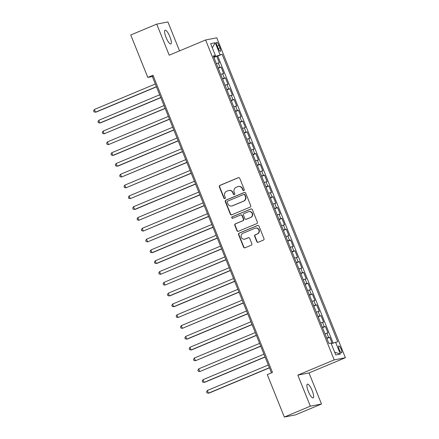 <?xml version="1.0" encoding="UTF-8"?>
<svg xmlns="http://www.w3.org/2000/svg" width="439" height="439" viewBox="0 0 439 439"><rect width="100%" height="100%" fill="white"/><g stroke="black" fill="none" stroke-linecap="round" stroke-linejoin="round"><path stroke-width="0.66" d="M243.859 190.63A0.801 0.774 -101 0 0 244.276 189.588L239.743 178.316A1.147 1.103 -101 0 0 238.3 177.685L219.934 185.362A1.147 1.103 -101 0 0 219.341 186.849L223.874 198.126A0.801 0.774 -101 0 0 224.883 198.565A0.801 0.774 -101 0 0 225.3 197.528L224.713 196.068A3.666 3.534 -101 0 1 226.612 191.305L228.143 190.669A3.666 3.534 -101 0 1 232.774 192.699L233.361 194.153A0.801 0.774 -101 0 0 234.371 194.598A0.801 0.774 -101 0 0 234.788 193.561L234.201 192.101A3.666 3.534 -101 0 1 236.1 187.338L237.631 186.701A3.666 3.534 -101 0 1 242.262 188.726L242.849 190.186A0.801 0.774 -101 0 0 243.859 190.63A0.801 0.774 -101 0 1 243.151 190.131L242.849 190.186M312.195 390.672A7.463 1.932 67.3 0 0 307.382 384.158A7.463 1.932 67.3 0 0 308.332 391.423A7.463 1.932 67.3 0 0 313.144 397.932A7.463 1.932 67.3 0 0 312.195 390.672M169.904 36.711A7.463 1.932 67.3 0 0 165.091 30.198A7.463 1.932 67.3 0 0 166.041 37.463A7.463 1.932 67.3 0 0 170.853 43.971A7.463 1.932 67.3 0 0 169.904 36.711M341.158 349.224A3.731 0.966 67.3 0 0 338.754 345.97A3.731 0.966 67.3 0 0 339.226 349.598A3.731 0.966 67.3 0 0 341.635 352.857A3.731 0.966 67.3 0 0 341.158 349.224M256.799 241.637A1.147 1.103 -101 0 0 258.242 242.273L263.395 240.117A1.147 1.103 -101 0 0 263.993 238.629L258.961 226.112A1.147 1.103 -101 0 0 257.512 225.476L239.145 233.158A1.147 1.103 -101 0 0 238.553 234.645L243.585 247.162A1.147 1.103 -101 0 0 245.033 247.799L251.256 245.192A1.147 1.103 -101 0 0 251.849 243.705L249.698 238.35A1.147 1.103 -101 0 0 248.249 237.713L245.165 239.008A3.062 2.952 -101 0 1 241.192 237.022A3.062 2.952 -101 0 1 242.882 233.328L254.971 228.275A3.062 2.952 -101 0 1 258.939 230.255A3.062 2.952 -101 0 1 257.254 233.949L255.24 234.794A1.147 1.103 -101 0 0 254.642 236.281L256.799 241.637L257.1 241.576A1.147 1.103 -101 0 0 258.187 242.295M297.829 375.109L310.324 406.185L284.335 417.05L295.513 414.877L321.502 404.012L309.012 372.936L345.389 357.725L334.211 359.898L297.829 375.109L309.012 372.936M179.546 50.88L167.912 21.95L156.734 24.123L169.224 55.193L205.606 39.982L334.211 359.898M156.734 24.123L130.751 34.988L147.8 77.412L152.333 76.529L271.467 372.881M284.335 417.05L267.285 374.626L272.482 372.453L152.997 75.239L147.8 77.412M250.131 207.126A1.147 1.103 -101 0 0 250.729 205.633L245.697 193.116A1.147 1.103 -101 0 0 244.249 192.485L225.882 200.162A1.147 1.103 -101 0 0 225.289 201.649L230.321 214.172A1.147 1.103 -101 0 0 231.77 214.803L250.131 207.126M252.326 209.612L257.358 222.134A1.147 1.103 -101 0 1 256.766 223.621L238.399 231.298A1.147 1.103 -101 0 1 236.956 230.667L234.799 225.306A1.147 1.103 -101 0 1 235.392 223.819L242.844 220.707A1.147 1.103 -101 0 0 243.436 219.22L242.004 215.664A1.147 1.103 -101 0 0 240.561 215.028L232.807 218.271A0.801 0.774 -101 0 1 231.765 217.755A0.801 0.774 -101 0 1 232.209 216.789L250.878 208.98A1.147 1.103 -101 0 1 252.326 209.612M332.175 343.402L329.711 337.278L326.868 338.469M326.72 338.101L328.608 337.492L326.868 333.168L327.971 332.954L325.365 326.468L322.522 327.659M322.374 327.291L324.262 326.687L322.528 322.363L323.631 322.149L321.019 315.663L318.176 316.854M318.034 316.486L319.916 315.877L318.182 311.553L319.285 311.339L316.678 304.853L313.836 306.043M313.687 305.676L315.575 305.067L313.836 300.748L314.939 300.534L312.332 294.048L309.49 295.233M309.341 294.871L311.229 294.262L309.49 289.938L310.592 289.724L307.986 283.237L305.143 284.428M304.995 284.06L306.883 283.451L305.149 279.127L306.246 278.913L303.64 272.432L300.797 273.618M300.655 273.25L302.537 272.646L300.803 268.322L301.906 268.108L299.299 261.622L296.457 262.813M296.309 262.445L298.196 261.836L296.457 257.512L297.56 257.298L294.953 250.817L292.111 252.002M291.962 251.635L293.85 251.031L292.111 246.707L293.214 246.493L290.607 240.007L287.764 241.198M287.616 240.83L289.504 240.221L287.764 235.897L288.867 235.683L286.261 229.196L283.418 230.387M283.27 230.02L285.158 229.41L283.424 225.092L284.527 224.878L281.92 218.392L279.078 219.582M278.93 219.215L280.817 218.606L279.078 214.281L280.181 214.067L277.574 207.581L274.732 208.772M274.584 208.404L276.471 207.795L274.732 203.476L275.835 203.257L273.228 196.776L270.386 197.962M270.237 197.599L272.125 196.99L270.386 192.666L271.489 192.452L268.882 185.966L266.039 187.157M265.891 186.789L267.779 186.18L266.045 181.856L267.148 181.642L264.541 175.161L261.699 176.346M261.551 175.979L263.438 175.375L261.699 171.051L262.802 170.837L260.195 164.351L257.353 165.541M257.205 165.174L259.092 164.565L257.353 160.24L258.456 160.026L255.849 153.546L253.007 154.731M252.859 154.363L254.746 153.76L253.007 149.436L254.11 149.222L251.503 142.735L248.661 143.926M248.512 143.558L250.4 142.949L248.666 138.625L249.769 138.411L247.162 131.925L244.32 133.116M244.172 132.748L246.059 132.139L244.32 127.82L245.423 127.606L242.816 121.12L239.974 122.305M239.826 121.943L241.713 121.334L239.974 117.01L241.077 116.796L238.47 110.31L235.628 111.501M235.48 111.133L237.367 110.524L235.628 106.2L236.731 105.986L234.124 99.505L231.282 100.69M231.133 100.322L233.021 99.719L231.287 95.395L232.39 95.181L229.784 88.694L226.941 89.885M226.793 89.518L228.681 88.908L226.941 84.584L228.044 84.37L225.437 77.89L222.595 79.075M222.447 78.707L224.334 78.104L222.595 73.779L223.698 73.565L221.091 67.079L218.101 67.902M218.249 68.27L221.091 67.079M217.124 45.782L218.079 48.158A3.616 0.938 67.3 0 0 220.411 51.314A3.616 0.938 67.3 0 0 219.955 47.796L219.001 45.42A3.616 0.938 67.3 0 0 216.668 42.265A3.616 0.938 67.3 0 0 217.124 45.782M345.389 357.725L216.784 37.809L205.606 39.982M331.269 343.737L337.695 341.74L222.123 54.249L213.727 57.015M335.583 342.151L340.362 354.043L335.769 354.931L330.99 343.046L328.871 343.452L213.305 55.962L215.417 55.55L210.638 43.664L215.231 42.77L220.01 54.661M333.124 343.057L217.76 56.077L216.745 56.269L219.352 62.755L216.361 63.578M224.334 78.104L225.437 77.89M228.681 88.908L229.784 88.694M233.021 99.719L234.124 99.505M237.367 110.524L238.47 110.31M241.713 121.334L242.816 121.12M246.059 132.139L247.162 131.925M250.4 142.949L251.503 142.735M254.746 153.76L255.849 153.546M259.092 164.565L260.195 164.351M263.438 175.375L264.541 175.161M267.779 186.18L268.882 185.966M272.125 196.99L273.228 196.776M276.471 207.795L277.574 207.581M280.817 218.606L281.92 218.392M285.158 229.41L286.261 229.196M289.504 240.221L290.607 240.007M293.85 251.031L294.953 250.817M298.196 261.836L299.299 261.622M302.537 272.646L303.64 272.432M306.883 283.451L307.986 283.237M311.229 294.262L312.332 294.048M315.575 305.067L316.678 304.853M319.916 315.877L321.019 315.663M324.262 326.687L325.365 326.468M328.608 337.492L329.711 337.278M214.644 56.631L214.413 56.066M310.324 406.185L321.502 404.012M153.348 76.106L152.333 76.529M213.903 57.46L216.745 56.269M217.76 56.077L222.123 54.249M213.524 56.516L215.417 55.55M222.595 73.779L220.707 74.389M226.941 84.584L225.053 85.193M231.287 95.395L229.399 96.004M235.628 106.2L233.74 106.809M239.974 117.01L238.086 117.619M244.32 127.82L242.432 128.424M248.666 138.625L246.778 139.234M253.007 149.436L251.119 150.039M257.353 160.24L255.465 160.85M261.699 171.051L259.811 171.66M266.045 181.856L264.157 182.465M270.386 192.666L268.503 193.275M274.732 203.476L272.844 204.08M279.078 214.281L277.19 214.891M283.424 225.092L281.536 225.695M287.764 235.897L285.882 236.506M292.111 246.707L290.223 247.311M296.457 257.512L294.569 258.121M300.803 268.322L298.915 268.931M305.149 279.127L303.261 279.736M309.49 289.938L307.602 290.547M313.836 300.748L311.948 301.352M318.182 311.553L316.294 312.162M322.528 322.363L320.64 322.967M326.868 333.168L324.981 333.777M212.311 47.835L215.231 42.77M340.362 354.043L334.65 352.149M243.151 190.131L242.564 188.671A3.666 3.534 -101 0 0 238.602 186.438L238.3 186.498M228.812 190.466L229.114 190.405A3.666 3.534 -101 0 1 233.076 192.639L233.663 194.098A0.801 0.774 -101 0 0 234.377 194.598M238.662 177.603A1.147 1.103 -101 0 0 238.602 177.625L220.235 185.307A1.147 1.103 -101 0 0 219.643 186.794L224.175 198.066A0.801 0.774 -101 0 0 224.889 198.565M244.611 192.403A1.147 1.103 -101 0 0 244.55 192.425L226.184 200.107A1.147 1.103 -101 0 0 225.591 201.594L230.623 214.111A1.147 1.103 -101 0 0 231.71 214.825M244.737 194.883A0.801 0.774 -101 0 0 243.722 194.439L227.605 201.177A0.801 0.774 -101 0 0 227.188 202.22L227.803 203.756A3.666 3.534 -101 0 0 232.434 205.787L243.453 201.183A3.666 3.534 -101 0 0 245.352 196.42L244.737 194.883L245.039 194.823A0.801 0.774 -101 0 0 244.172 194.334L243.87 194.395M231.77 205.99L232.072 205.929A3.666 3.534 -101 0 0 232.736 205.732L232.434 205.787M245.039 194.823L245.659 196.359A3.666 3.534 -101 0 1 243.755 201.122L232.736 205.732M240.77 214.967L241.071 214.907A1.147 1.103 -101 0 1 242.312 215.604L243.738 219.16A1.147 1.103 -101 0 1 243.146 220.647L235.694 223.764A1.147 1.103 -101 0 0 235.101 225.251L237.258 230.607A1.147 1.103 -101 0 0 238.339 231.32M251.24 208.898A1.147 1.103 -101 0 0 251.185 208.92L232.511 216.729A0.801 0.774 -101 0 0 232.807 218.271M250.57 217.475A3.062 2.952 -101 0 0 248.847 211.631A3.062 2.952 -101 0 0 248.287 211.796L244.029 213.579A1.147 1.103 -101 0 0 243.436 215.066L244.863 218.622A1.147 1.103 -101 0 0 246.312 219.253L250.872 217.415A3.062 2.952 -101 0 0 249.149 211.571L248.847 211.631M246.103 219.319L246.405 219.259A1.147 1.103 -101 0 0 246.614 219.198L246.312 219.253M250.872 217.415L246.614 219.198M255.525 228.104L255.833 228.044A3.062 2.952 -101 0 1 257.556 233.888L255.542 234.733A1.147 1.103 -101 0 0 254.944 236.22L257.1 241.576M244.605 239.173L244.907 239.118A3.062 2.952 -101 0 0 245.467 238.948L245.165 239.008M248.611 237.631A1.147 1.103 -101 0 0 248.551 237.658L245.467 238.948M257.874 225.394A1.147 1.103 -101 0 0 257.814 225.416L239.447 233.098A1.147 1.103 -101 0 0 238.854 234.585L243.886 247.102A1.147 1.103 -101 0 0 244.973 247.821M215.834 62.267L214.451 58.821M155.335 83.992L94.407 109.476L95.493 112.175L96.251 112.027L156.476 86.84M94.407 109.476L93.611 110.804L94.045 111.885L95.493 112.175L156.421 86.697M220.18 73.077L218.798 69.631M159.681 94.802L98.753 120.281L99.84 122.986L100.591 122.838L160.822 97.65M98.753 120.281L97.952 121.614L98.391 122.695L99.84 122.986L160.767 97.502M224.527 83.882L223.138 80.436M164.021 105.612L103.099 131.091L104.186 133.791L165.168 108.455M103.099 131.091L102.298 132.419L102.731 133.5L104.186 133.791L165.108 108.312M228.873 94.692L227.484 91.246M168.367 116.417L107.44 141.896L108.526 144.601L169.514 119.265M107.44 141.896L106.644 143.229L107.078 144.31L108.526 144.601L169.454 119.123M233.213 105.497L231.83 102.051M172.714 127.228L111.786 152.706L112.872 155.406L113.63 155.263L173.855 130.076M111.786 152.706L110.99 154.04L111.424 155.121L112.872 155.406L173.8 129.928M237.559 116.308L236.177 112.861M177.06 138.033L116.132 163.511L117.218 166.216L117.976 166.068L178.201 140.881M116.132 163.511L115.331 164.844L115.77 165.926L117.218 166.216L178.146 140.738M241.905 127.112L240.517 123.666M181.4 148.843L120.478 174.321L121.565 177.021L182.547 151.691M120.478 174.321L119.677 175.655L120.11 176.736L121.565 177.021L182.487 151.543M246.252 137.923L244.863 134.477M185.746 159.648L124.819 185.132L125.905 187.832L186.893 162.496M124.819 185.132L124.023 186.46L124.456 187.541L125.905 187.832L186.833 162.353M250.592 148.733L249.209 145.287M190.092 170.458L129.165 195.937L130.251 198.642L191.239 173.306M129.165 195.937L128.369 197.27L128.803 198.351L130.251 198.642L191.179 173.158M254.938 159.538L253.555 156.092M194.439 181.269L133.511 206.747L134.597 209.447L135.355 209.299L195.58 184.111M133.511 206.747L132.71 208.075L133.149 209.156L134.597 209.447L195.525 183.968M259.284 170.348L257.902 166.902M198.779 192.073L137.857 217.552L138.943 220.257L199.926 194.921M137.857 217.552L137.056 218.885L137.489 219.966L138.943 220.257L199.866 194.773M263.63 181.153L262.242 177.707M203.125 202.884L142.198 228.362L143.284 231.062L204.272 205.726M142.198 228.362L141.402 229.696L141.835 230.771L143.284 231.062L204.212 205.584M267.971 191.964L266.588 188.518M207.471 213.689L146.544 239.167L147.63 241.873L208.618 216.537M146.544 239.167L145.748 240.501L146.182 241.582L147.63 241.873L208.558 216.394M272.317 202.769L270.934 199.322M211.817 224.499L150.89 249.978L151.976 252.677L152.734 252.535L212.959 227.347M150.89 249.978L150.089 251.311L150.528 252.392L151.976 252.677L212.904 227.199M276.663 213.579L275.28 210.133M216.164 235.304L155.236 260.788L156.322 263.488L157.074 263.34L217.305 238.152M155.236 260.788L154.435 262.116L154.868 263.197L156.322 263.488L217.245 238.009M281.009 224.384L279.621 220.938M220.504 246.114L159.582 271.593L160.663 274.293L221.651 248.962M159.582 271.593L158.781 272.926L159.214 274.007L160.663 274.293L221.591 248.814M285.355 235.194L283.967 231.748M224.85 256.919L163.923 282.403L165.009 285.103L225.997 259.767M163.923 282.403L163.127 283.731L163.56 284.812L165.009 285.103L225.937 259.625M289.696 246.005L288.313 242.558M229.196 267.73L168.269 293.208L169.355 295.913L170.112 295.765L230.338 270.578M168.269 293.208L167.468 294.542L167.907 295.623L169.355 295.913L230.283 270.429M294.042 256.81L292.659 253.363M233.543 278.54L172.615 304.018L173.701 306.718L174.453 306.57L234.684 281.383M172.615 304.018L171.814 305.346L172.247 306.427L173.701 306.718L234.624 281.24M298.388 267.62L297 264.174M237.883 289.345L176.961 314.823L178.042 317.529L239.03 292.193M176.961 314.823L176.16 316.157L176.593 317.238L178.042 317.529L238.97 292.05M302.734 278.425L301.346 274.979M242.229 300.155L181.302 325.634L182.388 328.334L243.376 302.998M181.302 325.634L180.506 326.967L180.939 328.043L182.388 328.334L243.316 302.855M307.075 289.235L305.692 285.789M246.575 310.96L185.648 336.439L186.734 339.144L187.491 338.996L247.717 313.808M185.648 336.439L184.846 337.772L185.285 338.853L186.734 339.144L247.662 313.666M311.421 300.04L310.038 296.594M250.921 321.771L189.994 347.249L191.08 349.949L191.832 349.806L252.063 324.619M189.994 347.249L189.193 348.582L189.626 349.663L191.08 349.949L252.008 324.47M315.767 310.85L314.379 307.404M255.262 332.575L194.34 358.059L195.426 360.759L256.409 335.423M194.34 358.059L193.539 359.387L193.972 360.468L195.426 360.759L256.349 335.281M320.113 321.661L318.725 318.209M259.608 343.386L198.68 368.864L199.767 371.564L260.755 346.234M198.68 368.864L197.885 370.198L198.318 371.279L199.767 371.564L260.695 346.086M324.454 332.466L323.071 329.02M263.954 354.191L203.027 379.675L204.113 382.374L204.87 382.226L265.096 357.039M203.027 379.675L202.231 381.003L202.664 382.084L204.113 382.374L265.041 356.896M328.8 343.276L327.417 339.83M268.3 365.001L207.373 390.48L208.459 393.185L209.211 393.037L269.442 367.849M207.373 390.48L206.571 391.813L207.005 392.894L208.459 393.185L269.387 367.701M219.988 67.293L218.249 62.969M217.267 46.139L219.001 45.42M218.232 48.515L219.955 47.796M242.564 188.671L242.262 188.726M233.663 194.098L233.361 194.153M233.076 192.639L232.774 192.699M224.175 198.066L223.874 198.126M219.643 186.794L219.341 186.849M220.235 185.307L219.934 185.362M238.602 177.625L238.3 177.685M230.623 214.111L230.321 214.172M225.591 201.594L225.289 201.649M226.184 200.107L225.882 200.162M244.55 192.425L244.249 192.485M243.755 201.122L243.453 201.183M245.659 196.359L245.352 196.42M237.258 230.607L236.956 230.667M235.101 225.251L234.799 225.306M235.694 223.764L235.392 223.819M243.146 220.647L242.844 220.707M243.738 219.16L243.436 219.22M242.312 215.604L242.004 215.664M232.511 216.729L232.209 216.789M251.185 208.92L250.878 208.98M254.944 236.22L254.642 236.281M255.542 234.733L255.24 234.794M257.556 233.888L257.254 233.949M248.551 237.658L248.249 237.713M243.886 247.102L243.585 247.162M238.854 234.585L238.553 234.645M239.447 233.098L239.145 233.158M257.814 225.416L257.512 225.476"/></g></svg>
